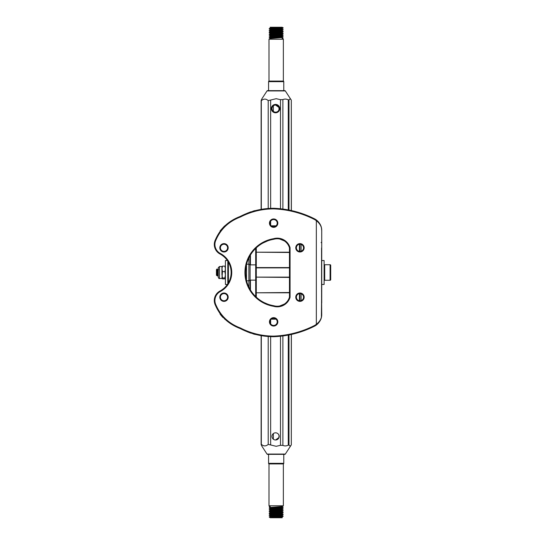 <?xml version="1.0" encoding="UTF-8"?>
<svg xmlns="http://www.w3.org/2000/svg" width="545" height="545" viewBox="0 0 545 545"><rect width="100%" height="100%" fill="white"/><g stroke="black" fill="none" stroke-linecap="round" stroke-linejoin="round"><path stroke-width="0.82" d="M279.762 507.599L279.762 508.144M272.582 510.767L272.582 511.271M272.582 511.496L272.582 512.102L269.189 511.789L283.141 510.91L282.174 510.113M279.762 33.143L283.155 33.436L279.762 32.918L279.762 33.504M279.762 33.729L279.762 34.233M272.582 36.856L272.582 37.401M272.582 110.601L272.582 111.541M282.194 39.213L282.194 37.564L280.021 37.305M270.15 39.213L270.15 38.45L282.194 37.557M282.194 36.222L270.15 37.121L270.15 36.658L282.194 35.759L282.194 36.222M279.762 36.508L283.141 36.781L281.111 37.026L269.203 37.68L270.15 37.121M282.194 33.981L282.194 34.43L270.15 35.323L270.15 34.866L282.194 33.967M279.762 34.71L283.155 35.003L269.203 35.881L270.163 35.302L272.582 35.589M282.194 32.182L282.194 32.632L270.15 33.531L270.15 33.068L282.194 32.169M282.181 30.82L283.155 31.419L281.111 31.644L269.203 32.298L270.15 31.276L282.194 30.377L282.194 30.84L270.15 31.739M282.194 29.042L270.15 29.941L270.15 29.478L282.194 28.585L282.194 29.042M282.194 27.25L283.155 27.829L269.203 28.708L270.163 28.129L270.15 27.25L282.194 27.25L270.15 28.149L272.582 28.415M269.904 505.787L269.189 506.407L270.15 506.986L270.15 505.787M270.15 506.986L269.21 507.954L283.155 507.082L280.021 506.796M272.323 507.695L270.15 507.443L282.194 506.55L282.194 505.787M272.582 508.492L269.203 508.219L270.163 508.798L282.194 507.879L282.194 508.342L270.17 509.214L269.21 509.752L281.111 509.098L283.134 508.853L280.021 508.594M269.21 507.954L283.141 507.32L282.194 507.879M270.15 508.778L270.15 509.228M270.15 511.019L270.15 510.57L282.194 509.677L282.194 510.134L270.17 511.012L269.21 511.544L283.155 510.665M272.582 510.29L269.189 509.997L283.141 509.119L282.181 509.698L279.762 509.411M270.15 512.818L270.15 512.368L282.194 511.469L282.194 511.932L270.17 512.804L269.21 513.342L281.111 512.688L283.155 512.464L282.174 511.905M269.721 513.472L269.189 513.581L270.163 514.18L282.194 513.261M270.15 514.16L269.21 515.134L283.155 514.255L282.174 513.703M270.15 514.623L282.194 513.724L282.194 513.274M270.15 516.408L270.15 515.958L282.194 515.059L282.194 515.522L270.17 516.394L269.189 516.946L281.111 516.279L283.155 516.054L282.174 515.495M282.194 516.864L282.194 517.75L270.15 517.75L282.194 516.851L279.762 516.585M285.321 454.074A0.6 0.6 0 0 1 284.817 454.346L267.527 454.346A0.6 0.6 0 0 1 267.023 454.074L285.321 454.074L291.309 444.856L291.309 334.453M267.023 90.926L285.321 90.926A0.6 0.6 0 0 0 284.817 90.654L267.527 90.654A0.6 0.6 0 0 0 267.023 90.926L261.77 99.006L261.307 100.736L261.314 99.871M278.979 107.501L278.979 109.702A3.59 3.59 90 0 0 275.566 105.015A3.59 3.59 90 0 0 271.975 108.598A3.59 3.59 90 0 0 275.566 112.188A3.59 3.59 90 0 0 278.979 107.501L275.566 105.015A3.59 3.59 90 0 0 271.975 108.598C272.193 110.778 273.386 111.977 275.566 112.188M261.13 335.543L261.13 444.516M268.576 463.345A0.6 0.6 0 0 0 268.992 463.918L283.352 463.918A0.6 0.6 0 0 0 283.768 463.345L283.768 454.346L268.576 454.346L268.576 463.345L283.768 463.345M283.768 90.654L283.768 81.655A0.6 0.6 0 0 0 283.352 81.082L268.992 81.082A0.6 0.6 0 0 0 268.576 81.655L268.576 90.654M271.982 436.402A3.59 3.59 -90 0 1 275.566 432.812A3.59 3.59 -90 0 1 279.156 436.402A3.59 3.59 -90 0 1 275.566 439.985A3.59 3.59 -90 0 1 271.982 436.402M278.979 435.298A3.59 3.59 -90 0 1 278.979 437.499L278.979 435.298M267.023 454.074L261.77 445.994L261.307 444.264C263.589 446.396 265.892 446.43 268.215 444.379L276.172 446.3L280.491 445.32L280.491 336.224M261.314 445.129L261.307 335.57M291.371 210.561L291.309 100.144C290.54 98.815 289.756 98.74 288.973 99.939L288.278 99.858C286.5 98.931 284.701 98.843 282.882 99.599L280.491 99.68L276.172 98.7L268.215 100.621C265.912 98.57 263.61 98.604 261.307 100.736L261.307 209.43M291.309 210.547L291.309 100.144L285.321 90.926M255.694 264.87L250.087 264.87L250.087 255.619L250.087 280.028L250.087 264.87M255.694 280.13L250.087 280.13L250.087 289.381L250.087 280.028L248.888 280.784L246.585 280.784M268.992 463.918L268.992 505.787L283.352 505.787L283.352 463.918M268.992 81.082L268.992 39.213L283.352 39.213L283.352 81.082M273.365 105.764L273.365 111.439M273.365 433.561L273.365 439.236M276.015 319.159L271.267 319.159M271.267 225.841L276.015 225.841M299.886 300.779L299.886 293.598M299.886 251.402L299.886 244.221M248.888 287.126L248.888 264.216L246.585 264.216M268.215 444.379L268.215 336.299M270.647 444.7L270.647 336.497M270.647 323.832L270.647 319.867M280.491 445.32L282.882 445.401C284.701 446.157 286.5 446.069 288.278 445.142L288.278 335.073M282.882 445.401L282.882 335.938M288.278 445.142L288.973 445.061L288.973 334.943M288.973 445.061C289.756 446.26 290.533 446.185 291.309 444.856L291.371 334.439M261.13 100.484L261.13 209.457M268.215 208.701L268.215 100.621M270.647 225.133L270.647 221.168M270.647 208.503L270.647 100.3M280.491 208.776L280.491 99.68M282.882 209.062L282.882 99.599M288.278 209.927L288.278 99.858M288.973 210.057L288.973 99.939M275.566 439.985L278.979 437.499M248.888 257.874L248.888 264.216L250.087 264.972M270.15 517.75L269.189 516.946L283.155 516.054M270.163 515.979L269.21 515.134M269.721 511.673L269.189 511.789M269.189 515.379L283.155 514.255M269.189 513.581L283.155 512.464M282.623 508.982L279.762 508.805M283.141 507.32L282.623 507.191M269.25 506.441L270.163 507.007M283.155 28.054L269.189 28.728M282.439 39.213L283.155 38.593L282.194 38.014M282.181 29.021L283.134 29.866L281.111 30.07L269.21 30.765L270.163 29.921M282.623 31.528L269.189 32.536L270.17 33.095M283.155 33.436L269.189 34.335L270.17 34.887M283.155 35.003L269.189 36.127L272.323 36.406M283.155 36.801L269.189 37.918L272.323 38.205M283.155 29.621L269.203 30.5M283.155 33.211L269.189 34.11L270.163 33.511M269.203 35.881L270.17 36.679M269.721 36.018L272.582 36.195M269.203 37.68L269.721 37.809M303.551 297.189A3.59 3.59 0 0 0 299.961 293.598A3.59 3.59 0 0 0 296.371 297.189A3.59 3.59 0 0 0 299.961 300.779A3.59 3.59 0 0 0 303.551 297.189A3.59 3.59 0 0 1 299.961 300.779A3.59 3.59 0 0 1 296.371 297.189M303.551 247.811A3.59 3.59 0 0 0 299.961 244.221A3.59 3.59 0 0 0 296.371 247.811A3.59 3.59 0 0 0 299.961 251.402A3.59 3.59 0 0 0 303.551 247.811A3.59 3.59 0 0 1 299.961 251.402A3.59 3.59 0 0 1 296.371 247.811M277.228 223.15A3.59 3.59 0 0 0 273.638 219.56A3.59 3.59 0 0 0 270.048 223.15A3.59 3.59 0 0 0 273.638 226.74A3.59 3.59 0 0 0 277.228 223.15A3.59 3.59 0 0 1 273.638 226.74A3.59 3.59 0 0 1 270.048 223.15M227.585 297.189A3.59 3.59 0 0 0 223.995 293.598A3.59 3.59 0 0 0 220.405 297.189A3.59 3.59 0 0 0 223.995 300.779A3.59 3.59 0 0 0 227.585 297.189A3.59 3.59 0 0 1 223.995 300.779A3.59 3.59 0 0 1 220.405 297.189M227.585 247.811A3.59 3.59 0 0 0 223.995 244.221A3.59 3.59 0 0 0 220.405 247.811A3.59 3.59 0 0 0 223.995 251.402A3.59 3.59 0 0 0 227.585 247.811A3.59 3.59 0 0 1 223.995 251.402A3.59 3.59 0 0 1 220.405 247.811M277.228 321.85A3.59 3.59 0 0 0 273.638 318.26A3.59 3.59 0 0 0 270.048 321.85A3.59 3.59 0 0 0 273.638 325.44A3.59 3.59 0 0 0 277.228 321.85A3.59 3.59 0 0 1 273.638 325.44A3.59 3.59 0 0 1 270.048 321.85M321.121 242.593L321.72 241.994L321.72 303.006M321.57 247.975L321.57 297.025L321.55 247.975M268.324 336.306L273.604 336.715C261.791 336.66 250.625 333.922 240.113 328.512C228.505 324.098 220.303 316.413 215.507 305.459A10.764 10.764 0 0 1 220.016 291.01A20.962 20.962 0 0 0 220.016 253.99A10.764 10.764 0 0 1 215.507 239.541C220.303 228.587 228.505 220.902 240.113 216.488C250.625 211.078 261.791 208.34 273.604 208.285L268.324 208.694M262.874 243.07L267.656 240.883M321.387 317.381L321.72 284.463L324.111 284.463L324.111 260.537L321.72 260.537L321.72 230.562C321.768 226.802 319.976 223.518 316.338 220.698A12.562 12.562 0 0 0 314.22 219.349A98.195 98.195 0 0 0 273.651 208.878C261.941 208.933 250.87 211.637 240.447 216.992C228.92 221.352 220.786 228.961 216.038 239.82L216.052 239.793M231.141 272.5A20.962 20.962 0 0 0 220.016 253.99A10.764 10.764 0 0 1 215.507 239.541L216.038 239.82A10.171 10.171 0 0 0 220.303 253.459A21.562 21.562 0 0 1 220.303 291.541A10.171 10.171 0 0 0 216.038 305.18C220.786 316.039 228.92 323.648 240.447 328.008C250.87 333.363 261.941 336.067 273.651 336.122A98.195 98.195 0 0 0 314.22 325.651A12.562 12.562 0 0 0 316.338 324.302C319.976 321.482 321.768 318.198 321.72 314.438C321.788 318.334 320.113 321.782 316.706 324.772L316.338 324.302L316.338 220.698L316.706 220.228C320.113 223.218 321.788 226.666 321.72 230.562L321.72 244.385M247.232 331.782L250.714 333.124M253.112 333.894L255.251 334.466M237.858 327.388L240.113 328.512M232.517 324.52L232.892 324.738M220.303 291.541L220.016 291.01A10.764 10.764 0 0 0 215.507 305.459L217.475 309.512M220.01 314.002L221.747 316.202M222.21 316.72L222.987 317.517M224.554 318.968L228.403 321.925M312.162 327.327L316.815 324.691M279.68 336.313L281.486 336.115M318.028 323.58L320.249 320.48M321.57 297.025L321.72 314.438M321.72 230.562L321.387 227.619M320.249 224.52L318.028 221.42M316.815 220.309L314.492 218.811A13.162 13.162 0 0 1 316.706 220.228A13.162 13.162 0 0 0 314.492 218.811L314.22 219.349M284.497 209.287L280.368 208.762M228.416 223.069L224.642 225.957M224.22 226.325L220.105 230.869M232.892 220.262L232.524 220.48M240.147 216.474L237.858 217.612M255.115 210.568L253.023 211.126M250.823 211.835L247.301 213.19M284.408 304.062L279.619 306.024M273.501 306.283A34.26 34.26 0 0 1 273.501 238.717L273.638 239.303A33.661 33.661 0 0 0 273.638 305.697A12.705 12.705 0 0 0 289.463 297.189L289.463 247.811L290.063 247.723L290.063 297.277A13.305 13.305 0 0 1 273.501 306.283L273.638 305.697A12.705 12.705 0 0 0 289.463 297.189L290.063 297.277M279.619 238.976L284.408 240.938M267.656 304.117L264.141 302.604M227.81 283.843L227.81 261.157L227.81 283.843M321.72 300.615L321.55 297.025M314.492 326.189A13.162 13.162 0 0 0 316.706 324.772A13.162 13.162 0 0 1 314.492 326.189A98.795 98.795 0 0 1 273.672 336.721L273.651 336.122L273.604 336.715A0.6 0.6 0 0 0 273.672 336.721A98.795 98.795 0 0 0 314.492 326.189L314.22 325.651M273.672 208.279A0.6 0.6 0 0 0 273.604 208.285L273.651 208.878L273.672 208.279A98.795 98.795 0 0 1 314.492 218.811A98.795 98.795 0 0 0 273.672 208.279A0.6 0.6 0 0 0 273.604 208.285M273.638 239.303A12.705 12.705 0 0 1 289.463 247.811A12.705 12.705 0 0 0 273.638 239.303A33.661 33.661 0 0 0 273.638 305.697M255.694 296.589L255.694 248.411M255.694 266.376L255.694 267.874L256.293 267.874L256.293 277.126L289.463 277.126M289.463 277.425L255.694 277.126L255.694 278.624M289.463 252.485L255.694 252.192L289.463 252.192M255.694 277.718L256.293 277.425L256.293 292.515L255.694 292.808L256.293 292.808L256.293 297.161M330.692 265.32L330.692 279.68A0.6 0.6 0 0 1 330.093 280.273L330.093 264.727A0.6 0.6 0 0 1 330.692 265.32M330.093 264.727L324.711 264.727A0.6 0.6 0 0 0 324.111 265.32M324.711 264.727L324.711 280.273A0.6 0.6 0 0 1 324.111 279.68M324.711 280.273L330.093 280.273M216.815 269.073L217.339 269.721L216.44 269.721L216.815 269.073L217.401 275.913L216.44 275.279L216.44 269.721L217.039 275.279L217.489 270.531M217.339 269.721L218.238 275.279L216.985 269.087L217.414 274.925L217.584 275.913L217.762 274.196M218.089 274.469L218.238 272.5M330.692 272.5L330.692 275.491M217.898 271.887L218.238 269.332M217.401 275.913L217.68 273.113M217.809 270.804L218.014 269.073L218.238 271.185M227.394 260.537L225.412 260.537L225.412 284.463L227.394 284.463M321.72 260.537L321.72 282.221M225.412 266.573L224.881 266.117L225.412 268.855L224.881 271.594L225.412 274.782L224.881 277.977L222.483 277.977L221.944 274.782L221.944 266.519L219.472 266.519L218.238 267.752L218.238 276.771M221.944 266.573L222.483 266.117L221.944 268.855L222.483 271.594L224.881 271.594M224.881 266.117L222.483 266.117M222.483 277.977L221.944 278.427L222.483 271.594M221.944 278.427L222.483 278.883L221.978 278.536M224.881 277.977L225.412 278.427L224.881 278.883L222.483 278.883M225.412 278.427L224.881 278.883M279.755 108.598A4.19 4.19 -90 0 1 275.566 112.788A4.19 4.19 -90 0 1 271.383 108.598A4.19 4.19 -90 0 1 275.566 104.415A4.19 4.19 -90 0 1 279.755 108.598M283.768 81.655L268.576 81.655M279.156 108.598A3.59 3.59 90 0 0 275.566 105.015C273.386 105.226 272.193 106.418 271.975 108.598M250.434 255.033L250.434 264.87M299.45 300.745L299.45 293.639M299.45 251.361L299.45 244.255M250.434 280.13L250.434 289.967M246.497 264.55L246.497 280.45M301.085 244.405L301.085 251.218M301.085 293.782L301.085 300.595M295.772 297.189A4.19 4.19 0 0 1 299.961 293.006A4.19 4.19 0 0 1 304.144 297.189A4.19 4.19 0 0 1 299.961 301.378A4.19 4.19 0 0 1 295.772 297.189M295.772 247.811A4.19 4.19 0 0 1 299.961 243.622A4.19 4.19 0 0 1 304.144 247.811A4.19 4.19 0 0 1 299.961 251.994A4.19 4.19 0 0 1 295.772 247.811M269.455 223.15A4.19 4.19 0 0 1 273.638 218.961A4.19 4.19 0 0 1 277.827 223.15A4.19 4.19 0 0 1 273.638 227.34A4.19 4.19 0 0 1 269.455 223.15M219.812 297.189A4.19 4.19 0 0 1 223.995 293.006A4.19 4.19 0 0 1 228.185 297.189A4.19 4.19 0 0 1 223.995 301.378A4.19 4.19 0 0 1 219.812 297.189M219.812 247.811A4.19 4.19 0 0 1 223.995 243.622A4.19 4.19 0 0 1 228.185 247.811A4.19 4.19 0 0 1 223.995 251.994A4.19 4.19 0 0 1 219.812 247.811M269.455 321.85A4.19 4.19 0 0 1 273.638 317.66A4.19 4.19 0 0 1 277.827 321.85A4.19 4.19 0 0 1 273.638 326.039A4.19 4.19 0 0 1 269.455 321.85M273.501 238.717A13.305 13.305 0 0 1 290.063 247.723M228.403 262.145L228.403 282.855M215.507 305.459L216.038 305.18M220.016 253.99L220.303 253.459M256.293 247.839L256.293 267.575L289.463 267.575M289.463 267.874L256.293 267.874L255.694 267.282M289.463 292.808L256.293 292.808L289.463 292.515M221.944 278.481L219.472 278.481L219.472 266.519M261.13 122.482L261.13 128.218M283.141 516.292L282.181 516.871M283.141 514.5L282.181 515.08M283.141 512.702L282.181 513.288M269.203 511.81L270.163 512.389M283.141 510.91L282.181 511.489M269.203 510.011L270.163 510.59M283.134 508.853L282.174 508.322M283.134 507.061L282.174 506.523M283.141 33.191L282.181 32.611M283.141 34.989L282.181 34.41M283.141 36.781L282.181 36.202M283.141 38.579L282.181 37.993M283.134 28.074L282.174 28.606M269.21 28.967L270.17 29.505M283.134 29.866L282.174 30.397M269.21 30.765L270.17 31.297M283.134 31.658L282.174 32.196M283.134 33.456L282.174 33.988M283.134 35.248L282.174 35.786M283.134 37.046L282.174 37.578M269.21 37.939L270.17 38.477M217.993 269.087L217.619 269.734M217.959 275.266L217.584 275.913M218.559 269.734L218.177 269.087M219.472 278.481C219.165 278.788 218.749 278.379 218.238 277.248"/></g></svg>
